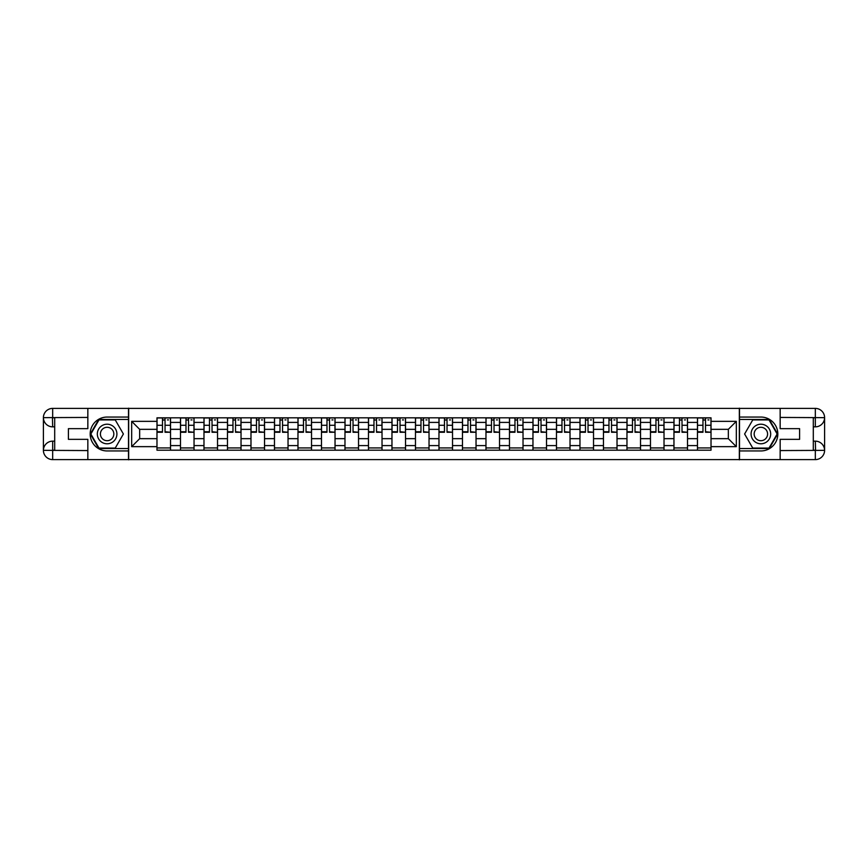 <?xml version="1.0" encoding="UTF-8"?>
<svg xmlns="http://www.w3.org/2000/svg" width="868" height="868" viewBox="0 0 868 868"><rect width="100%" height="100%" fill="white"/><g stroke="black" fill="none" stroke-linecap="round" stroke-linejoin="round"><path stroke-width="1.3" d="M83.773 459.606L784.227 459.606M784.227 408.394L83.773 408.394M180.479 450.188L180.479 422.401L170.54 422.401L170.54 450.188M170.54 422.401L170.54 417.812M180.479 422.401L180.479 417.812M194.041 417.812L194.041 450.188M203.98 450.188L203.98 417.812M217.532 417.812L217.532 450.188M227.481 450.188L227.481 417.812M241.033 417.812L241.033 450.188M250.982 450.188L250.982 417.812M264.534 417.812L264.534 450.188M274.472 450.188L274.472 417.812M288.035 417.812L288.035 450.188M297.974 450.188L297.974 417.812M311.536 417.812L311.536 450.188M321.475 450.188L321.475 417.812M335.037 417.812L335.037 450.188M344.976 450.188L344.976 417.812M358.527 417.812L358.527 450.188M368.477 450.188L368.477 417.812M382.029 417.812L382.029 450.188M391.967 450.188L391.967 417.812M405.53 417.812L405.53 450.188M415.468 450.188L415.468 417.812M429.031 417.812L429.031 450.188M438.969 450.188L438.969 417.812M452.532 417.812L452.532 450.188M462.47 450.188L462.47 417.812M476.033 417.812L476.033 450.188M485.971 450.188L485.971 417.812M499.523 417.812L499.523 450.188M509.473 450.188L509.473 417.812M523.024 417.812L523.024 450.188M532.963 450.188L532.963 417.812M546.525 417.812L546.525 450.188M556.464 450.188L556.464 417.812M570.026 417.812L570.026 450.188M579.965 450.188L579.965 417.812M593.528 417.812L593.528 450.188M603.466 450.188L603.466 417.812M617.018 417.812L617.018 450.188M626.967 450.188L626.967 417.812M640.519 417.812L640.519 450.188M650.468 450.188L650.468 417.812M664.02 417.812L664.02 450.188M673.959 450.188L673.959 417.812M687.521 417.812L687.521 450.188M697.46 450.188L697.46 417.812M697.46 438.666L687.521 438.666M673.959 438.666L664.02 438.666M650.468 438.666L640.519 438.666M626.967 438.666L617.018 438.666M603.466 438.666L593.528 438.666M579.965 438.666L570.026 438.666M556.464 438.666L546.525 438.666M532.963 438.666L523.024 438.666M509.473 438.666L499.523 438.666M485.971 438.666L476.033 438.666M462.47 438.666L452.532 438.666M438.969 438.666L429.031 438.666M415.468 438.666L405.53 438.666M391.967 438.666L382.029 438.666M368.477 438.666L358.527 438.666M344.976 438.666L335.037 438.666M321.475 438.666L311.536 438.666M297.974 438.666L288.035 438.666M274.472 438.666L264.534 438.666M250.982 438.666L241.033 438.666M227.481 438.666L217.532 438.666M203.98 438.666L194.041 438.666M180.479 438.666L170.54 438.666M697.46 429.334L687.521 429.334M673.959 429.334L664.02 429.334M650.468 429.334L640.519 429.334M626.967 429.334L617.018 429.334M603.466 429.334L593.528 429.334M579.965 429.334L570.026 429.334M556.464 429.334L546.525 429.334M532.963 429.334L523.024 429.334M509.473 429.334L499.523 429.334M485.971 429.334L476.033 429.334M462.47 429.334L452.532 429.334M438.969 429.334L429.031 429.334M415.468 429.334L405.53 429.334M391.967 429.334L382.029 429.334M368.477 429.334L358.527 429.334M344.976 429.334L335.037 429.334M321.475 429.334L311.536 429.334M297.974 429.334L288.035 429.334M274.472 429.334L264.534 429.334M250.982 429.334L241.033 429.334M227.481 429.334L217.532 429.334M203.98 429.334L194.041 429.334M180.479 429.334L170.54 429.334M139.661 438.666L156.978 438.666L156.978 429.334L139.661 429.334L139.661 438.666L131.676 446.651L131.676 421.349L156.978 421.349L156.978 429.334M711.022 429.334L711.022 438.666L728.339 438.666L728.339 429.334L711.022 429.334L711.022 417.812L156.978 417.812L156.978 421.349M711.022 421.349L736.324 421.349L736.324 446.651L711.022 446.651L711.022 438.666M156.978 438.666L156.978 450.188L711.022 450.188L711.022 446.651M156.978 446.651L131.676 446.651M739.341 459.834L739.341 408.166M128.659 459.834L128.659 408.166M170.54 447.931L156.978 447.931M162.479 420.069L165.039 420.069M194.041 447.931L180.479 447.931M185.98 420.069L188.54 420.069M217.532 447.931L203.98 447.931M209.481 420.069L212.042 420.069M241.033 447.931L227.481 447.931M232.971 420.069L235.532 420.069M264.534 447.931L250.982 447.931M256.472 420.069L259.033 420.069M288.035 447.931L274.472 447.931M279.973 420.069L282.534 420.069M311.536 447.931L297.974 447.931M303.474 420.069L306.035 420.069M335.037 447.931L321.475 447.931M326.976 420.069L329.536 420.069M358.527 447.931L344.976 447.931M350.477 420.069L353.037 420.069M382.029 447.931L368.477 447.931M373.967 420.069L376.528 420.069M405.53 447.931L391.967 447.931M397.468 420.069L400.029 420.069M429.031 447.931L415.468 447.931M420.969 420.069L423.53 420.069M452.532 447.931L438.969 447.931M444.47 420.069L447.031 420.069M476.033 447.931L462.47 447.931M467.971 420.069L470.532 420.069M499.523 447.931L485.971 447.931M491.472 420.069L494.033 420.069M523.024 447.931L509.473 447.931M514.963 420.069L517.523 420.069M546.525 447.931L532.963 447.931M538.464 420.069L541.024 420.069M570.026 447.931L556.464 447.931M561.965 420.069L564.525 420.069M593.528 447.931L579.965 447.931M585.466 420.069L588.027 420.069M617.018 447.931L603.466 447.931M608.967 420.069L611.528 420.069M640.519 447.931L626.967 447.931M632.468 420.069L635.029 420.069M664.02 447.931L650.468 447.931M655.958 420.069L658.519 420.069M687.521 447.931L673.959 447.931M679.46 420.069L682.02 420.069M711.022 447.931L697.46 447.931M702.961 420.069L705.521 420.069M131.676 421.349L139.661 429.334M728.339 438.666L736.324 446.651M728.339 429.334L736.324 421.349M165.039 431.743L170.464 432.264L165.039 432.264L165.039 417.953L170.464 417.953L167.448 417.953M170.464 431.743L170.464 417.953M162.479 419.917L165.039 419.917M167.448 419.917L168.501 419.917M167.22 417.953L157.054 417.953L157.054 432.264L162.479 432.264L162.479 417.953L160.298 417.953M188.54 431.743L193.965 432.264L188.54 432.264L188.54 417.953L193.965 417.953L190.949 417.953M193.965 431.743L193.965 417.953M185.98 419.917L188.54 419.917M190.949 419.917L192.002 419.917M190.721 417.953L180.555 417.953L180.555 432.264L185.98 432.264L185.98 417.953L183.788 417.953M212.042 431.743L217.456 432.264L212.042 432.264L212.042 417.953L217.456 417.953L214.45 417.953M217.456 431.743L217.456 417.953M209.481 419.917L212.042 419.917M214.45 419.917L215.503 419.917M214.222 417.953L204.056 417.953L204.056 432.264L209.481 432.264L209.481 417.953L207.289 417.953M54.695 426.85L52.666 426.85A9.266 9.266 0 0 1 43.4 417.66A9.266 9.266 0 0 1 52.666 408.394L128.507 408.394L128.507 417.052L107.122 417.052A16.948 16.948 0 0 0 90.174 434A16.948 16.948 0 0 0 107.122 450.948L128.507 450.948L128.507 459.606L52.666 459.606A9.266 9.266 0 0 1 43.4 450.34A9.266 9.266 0 0 1 52.666 441.15L54.695 441.15M128.507 450.948L128.507 417.052M87.842 408.394L87.842 428.651L68.409 428.651L68.409 439.349L87.842 439.349L87.842 459.606M52.438 417.584L52.666 426.85A9.266 9.266 0 0 1 43.4 417.66L43.4 450.34L87.842 450.568M52.666 450.568L52.666 459.606A9.266 9.266 0 0 1 43.4 450.34A9.266 9.266 0 0 1 52.666 441.15L52.666 450.188L54.695 450.188L54.695 417.812L52.666 417.812M128.507 419.461L98.724 419.461L90.337 434L98.724 448.539L128.507 448.539M52.666 426.85A9.266 9.266 0 0 1 43.4 417.66L52.427 417.584M813.305 441.15L815.334 441.15A9.266 9.266 0 0 1 824.6 450.34A9.266 9.266 0 0 1 815.334 459.606L739.493 459.606L739.493 450.948L760.878 450.948A16.948 16.948 0 0 0 777.826 434A16.948 16.948 0 0 0 760.878 417.052L739.493 417.052L739.493 408.394L815.334 408.394A9.266 9.266 0 0 1 824.6 417.66A9.266 9.266 0 0 1 815.334 426.85L813.305 426.85M739.493 417.052L739.493 450.948M780.158 459.606L780.158 439.349L799.591 439.349L799.591 428.651L780.158 428.651L780.158 408.394M815.562 450.416L815.334 441.15A9.266 9.266 0 0 1 824.6 450.34L824.6 417.66L780.158 417.432M815.334 417.432L815.334 408.394A9.266 9.266 0 0 1 824.6 417.66A9.266 9.266 0 0 1 815.334 426.85L815.334 417.812L813.305 417.812L813.305 450.188L815.334 450.188M739.493 448.539L769.276 448.539L777.663 434L769.276 419.461L739.493 419.461M815.334 441.15A9.266 9.266 0 0 1 824.6 450.34L815.573 450.416M97.325 434A9.787 9.787 0 0 0 107.122 443.787A9.787 9.787 0 0 0 116.909 434A9.787 9.787 0 0 0 107.122 424.213A9.787 9.787 0 0 0 97.325 434M100.417 434A6.705 6.705 0 0 0 107.122 440.705A6.705 6.705 0 0 0 113.827 434A6.705 6.705 0 0 0 107.122 427.295A6.705 6.705 0 0 0 100.417 434M115.249 419.917L123.386 434L115.249 448.083L98.985 448.083L90.858 434L98.985 419.917L115.249 419.917M751.091 434A9.787 9.787 0 0 0 760.878 443.787A9.787 9.787 0 0 0 770.675 434A9.787 9.787 0 0 0 760.878 424.213A9.787 9.787 0 0 0 751.091 434M754.173 434A6.705 6.705 0 0 0 760.878 440.705A6.705 6.705 0 0 0 767.583 434A6.705 6.705 0 0 0 760.878 427.295A6.705 6.705 0 0 0 754.173 434M769.015 419.917L777.142 434L769.015 448.083L752.751 448.083L744.614 434L752.751 419.917L769.015 419.917M235.532 431.743L240.957 432.264L235.532 432.264L235.532 417.953L240.957 417.953L237.951 417.953M240.957 431.743L240.957 417.953M232.971 419.917L235.532 419.917M237.951 419.917L239.004 419.917M237.723 417.953L227.557 417.953L227.557 432.264L232.971 432.264L232.971 417.953L230.79 417.953M259.033 431.743L264.458 432.264L259.033 432.264L259.033 417.953L264.458 417.953L261.442 417.953M264.458 431.743L264.458 417.953M256.472 419.917L259.033 419.917M261.442 419.917L262.505 419.917M261.225 417.953L251.047 417.953L251.047 432.264L256.472 432.264L256.472 417.953L254.291 417.953M282.534 431.743L287.959 432.264L282.534 432.264L282.534 417.953L287.959 417.953L284.943 417.953M287.959 431.743L287.959 417.953M279.973 419.917L282.534 419.917M284.943 419.917L285.995 419.917M284.715 417.953L274.548 417.953L274.548 432.264L279.973 432.264L279.973 417.953L277.793 417.953M306.035 431.743L311.46 432.264L306.035 432.264L306.035 417.953L311.46 417.953L308.444 417.953M311.46 431.743L311.46 417.953M303.474 419.917L306.035 419.917M308.444 419.917L309.496 419.917M308.216 417.953L298.049 417.953L298.049 432.264L303.474 432.264L303.474 417.953L301.294 417.953M329.536 431.743L334.961 432.264L329.536 432.264L329.536 417.953L334.961 417.953L331.945 417.953M334.961 431.743L334.961 417.953M326.976 419.917L329.536 419.917M331.945 419.917L332.997 419.917M331.717 417.953L321.551 417.953L321.551 432.264L326.976 432.264L326.976 417.953L324.784 417.953M353.037 431.743L358.451 432.264L353.037 432.264L353.037 417.953L358.451 417.953L355.446 417.953M358.451 431.743L358.451 417.953M350.477 419.917L353.037 419.917M355.446 419.917L356.498 419.917M355.218 417.953L345.052 417.953L345.052 432.264L350.477 432.264L350.477 417.953L348.285 417.953M376.528 431.743L381.953 432.264L376.528 432.264L376.528 417.953L381.953 417.953L378.947 417.953M381.953 431.743L381.953 417.953M373.967 419.917L376.528 419.917M378.947 419.917L380 419.917M378.719 417.953L368.553 417.953L368.553 432.264L373.967 432.264L373.967 417.953L371.786 417.953M400.029 431.743L405.454 432.264L400.029 432.264L400.029 417.953L405.454 417.953L402.437 417.953M405.454 431.743L405.454 417.953M397.468 419.917L400.029 419.917M402.437 419.917L403.501 419.917M402.22 417.953L392.043 417.953L392.043 432.264L397.468 432.264L397.468 417.953L395.287 417.953M423.53 431.743L428.955 432.264L423.53 432.264L423.53 417.953L428.955 417.953L425.938 417.953M428.955 431.743L428.955 417.953M420.969 419.917L423.53 419.917M425.938 419.917L426.991 419.917M425.711 417.953L415.544 417.953L415.544 432.264L420.969 432.264L420.969 417.953L418.788 417.953M447.031 431.743L452.456 432.264L447.031 432.264L447.031 417.953L452.456 417.953L449.44 417.953M452.456 431.743L452.456 417.953M444.47 419.917L447.031 419.917M449.44 419.917L450.492 419.917M449.212 417.953L439.045 417.953L439.045 432.264L444.47 432.264L444.47 417.953L442.289 417.953M470.532 431.743L475.957 432.264L470.532 432.264L470.532 417.953L475.957 417.953L472.941 417.953M475.957 431.743L475.957 417.953M467.971 419.917L470.532 419.917M472.941 419.917L473.993 419.917M472.713 417.953L462.546 417.953L462.546 432.264L467.971 432.264L467.971 417.953L465.78 417.953M494.033 431.743L499.447 432.264L494.033 432.264L494.033 417.953L499.447 417.953L496.442 417.953M499.447 431.743L499.447 417.953M491.472 419.917L494.033 419.917M496.442 419.917L497.494 419.917M496.214 417.953L486.047 417.953L486.047 432.264L491.472 432.264L491.472 417.953L489.281 417.953M517.523 431.743L522.948 432.264L517.523 432.264L517.523 417.953L522.948 417.953L519.943 417.953M522.948 431.743L522.948 417.953M514.963 419.917L517.523 419.917M519.943 419.917L520.995 419.917M519.715 417.953L509.549 417.953L509.549 432.264L514.963 432.264L514.963 417.953L512.782 417.953M541.024 431.743L546.449 432.264L541.024 432.264L541.024 417.953L546.449 417.953L543.433 417.953M546.449 431.743L546.449 417.953M538.464 419.917L541.024 419.917M543.433 419.917L544.496 419.917M543.216 417.953L533.039 417.953L533.039 432.264L538.464 432.264L538.464 417.953L536.283 417.953M564.525 431.743L569.95 432.264L564.525 432.264L564.525 417.953L569.95 417.953L566.934 417.953M569.95 431.743L569.95 417.953M561.965 419.917L564.525 419.917M566.934 419.917L567.987 419.917M566.706 417.953L556.54 417.953L556.54 432.264L561.965 432.264L561.965 417.953L559.784 417.953M588.027 431.743L593.452 432.264L588.027 432.264L588.027 417.953L593.452 417.953L590.435 417.953M593.452 431.743L593.452 417.953M585.466 419.917L588.027 419.917M590.435 419.917L591.488 419.917M590.207 417.953L580.041 417.953L580.041 432.264L585.466 432.264L585.466 417.953L583.285 417.953M611.528 431.743L616.953 432.264L611.528 432.264L611.528 417.953L616.953 417.953L613.936 417.953M616.953 431.743L616.953 417.953M608.967 419.917L611.528 419.917M613.936 419.917L614.989 419.917M613.709 417.953L603.542 417.953L603.542 432.264L608.967 432.264L608.967 417.953L606.775 417.953M635.029 431.743L640.443 432.264L635.029 432.264L635.029 417.953L640.443 417.953L637.438 417.953M640.443 431.743L640.443 417.953M632.468 419.917L635.029 419.917M637.438 419.917L638.49 419.917M637.21 417.953L627.043 417.953L627.043 432.264L632.468 432.264L632.468 417.953L630.276 417.953M658.519 431.743L663.944 432.264L658.519 432.264L658.519 417.953L663.944 417.953L660.939 417.953M663.944 431.743L663.944 417.953M655.958 419.917L658.519 419.917M660.939 419.917L661.991 419.917M660.711 417.953L650.544 417.953L650.544 432.264L655.958 432.264L655.958 417.953L653.778 417.953M682.02 431.743L687.445 432.264L682.02 432.264L682.02 417.953L687.445 417.953L684.429 417.953M687.445 431.743L687.445 417.953M679.46 419.917L682.02 419.917M684.429 419.917L685.492 419.917M684.212 417.953L674.035 417.953L674.035 432.264L679.46 432.264L679.46 417.953L677.279 417.953M705.521 431.743L710.946 432.264L705.521 432.264L705.521 417.953L710.946 417.953L707.93 417.953M710.946 431.743L710.946 417.953M702.961 419.917L705.521 419.917M707.93 419.917L708.982 419.917M707.702 417.953L697.536 417.953L697.536 432.264L702.961 432.264L702.961 417.953L700.78 417.953M673.959 422.401L664.02 422.401M650.468 422.401L640.519 422.401M626.967 422.401L617.018 422.401M603.466 422.401L593.528 422.401M579.965 422.401L570.026 422.401M556.464 422.401L546.525 422.401M532.963 422.401L523.024 422.401M509.473 422.401L499.523 422.401M485.971 422.401L476.033 422.401M462.47 422.401L452.532 422.401M438.969 422.401L429.031 422.401M415.468 422.401L405.53 422.401M391.967 422.401L382.029 422.401M368.477 422.401L358.527 422.401M344.976 422.401L335.037 422.401M321.475 422.401L311.536 422.401M297.974 422.401L288.035 422.401M274.472 422.401L264.534 422.401M250.982 422.401L241.033 422.401M227.481 422.401L217.532 422.401M203.98 422.401L194.041 422.401M697.46 422.401L687.521 422.401M673.959 445.599L664.02 445.599M650.468 445.599L640.519 445.599M626.967 445.599L617.018 445.599M603.466 445.599L593.528 445.599M579.965 445.599L570.026 445.599M556.464 445.599L546.525 445.599M532.963 445.599L523.024 445.599M509.473 445.599L499.523 445.599M485.971 445.599L476.033 445.599M462.47 445.599L452.532 445.599M438.969 445.599L429.031 445.599M415.468 445.599L405.53 445.599M391.967 445.599L382.029 445.599M368.477 445.599L358.527 445.599M344.976 445.599L335.037 445.599M321.475 445.599L311.536 445.599M297.974 445.599L288.035 445.599M274.472 445.599L264.534 445.599M250.982 445.599L241.033 445.599M227.481 445.599L217.532 445.599M203.98 445.599L194.041 445.599M180.479 445.599L170.54 445.599M697.46 445.599L687.521 445.599M165.039 425.277L170.464 425.277M157.054 431.743L162.479 431.743M157.054 425.277L162.479 425.277M188.54 425.277L193.965 425.277M180.555 431.743L185.98 431.743M180.555 425.277L185.98 425.277M212.042 425.277L217.456 425.277M204.056 431.743L209.481 431.743M204.056 425.277L209.481 425.277M87.842 417.432L52.449 417.595M43.4 450.34A9.266 9.266 0 0 1 52.666 441.15M43.4 417.66A9.266 9.266 0 0 1 52.666 408.394L52.666 417.432M780.158 450.568L815.551 450.405M824.6 417.66A9.266 9.266 0 0 1 815.334 426.85M824.6 450.34A9.266 9.266 0 0 1 815.334 459.606L815.334 450.568M235.532 425.277L240.957 425.277M227.557 431.743L232.971 431.743M227.557 425.277L232.971 425.277M259.033 425.277L264.458 425.277M251.047 431.743L256.472 431.743M251.047 425.277L256.472 425.277M282.534 425.277L287.959 425.277M274.548 431.743L279.973 431.743M274.548 425.277L279.973 425.277M306.035 425.277L311.46 425.277M298.049 431.743L303.474 431.743M298.049 425.277L303.474 425.277M329.536 425.277L334.961 425.277M321.551 431.743L326.976 431.743M321.551 425.277L326.976 425.277M353.037 425.277L358.451 425.277M345.052 431.743L350.477 431.743M345.052 425.277L350.477 425.277M376.528 425.277L381.953 425.277M368.553 431.743L373.967 431.743M368.553 425.277L373.967 425.277M400.029 425.277L405.454 425.277M392.043 431.743L397.468 431.743M392.043 425.277L397.468 425.277M423.53 425.277L428.955 425.277M415.544 431.743L420.969 431.743M415.544 425.277L420.969 425.277M447.031 425.277L452.456 425.277M439.045 431.743L444.47 431.743M439.045 425.277L444.47 425.277M470.532 425.277L475.957 425.277M462.546 431.743L467.971 431.743M462.546 425.277L467.971 425.277M494.033 425.277L499.447 425.277M486.047 431.743L491.472 431.743M486.047 425.277L491.472 425.277M517.523 425.277L522.948 425.277M509.549 431.743L514.963 431.743M509.549 425.277L514.963 425.277M541.024 425.277L546.449 425.277M533.039 431.743L538.464 431.743M533.039 425.277L538.464 425.277M564.525 425.277L569.95 425.277M556.54 431.743L561.965 431.743M556.54 425.277L561.965 425.277M588.027 425.277L593.452 425.277M580.041 431.743L585.466 431.743M580.041 425.277L585.466 425.277M611.528 425.277L616.953 425.277M603.542 431.743L608.967 431.743M603.542 425.277L608.967 425.277M635.029 425.277L640.443 425.277M627.043 431.743L632.468 431.743M627.043 425.277L632.468 425.277M658.519 425.277L663.944 425.277M650.544 431.743L655.958 431.743M650.544 425.277L655.958 425.277M682.02 425.277L687.445 425.277M674.035 431.743L679.46 431.743M674.035 425.277L679.46 425.277M705.521 425.277L710.946 425.277M697.536 431.743L702.961 431.743M697.536 425.277L702.961 425.277"/></g></svg>
